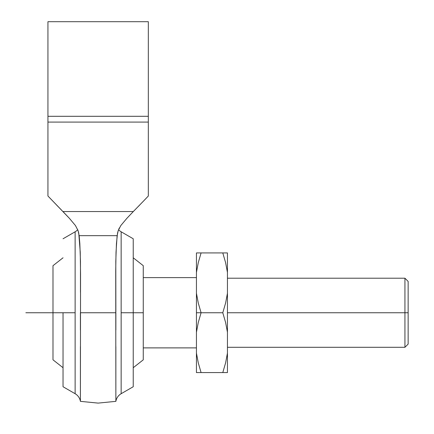 <?xml version="1.0" encoding="UTF-8"?>
<svg xmlns="http://www.w3.org/2000/svg" width="434" height="434" viewBox="0 0 434 434"><rect width="100%" height="100%" fill="white"/><g stroke="black" fill="none" stroke-linecap="round" stroke-linejoin="round"><path stroke-width="0.65" d="M80.404 390.882L80.404 401.347L98.138 403.105L80.404 401.347A10.845 10.845 0 0 0 75.125 393.714L75.125 231.789A10.845 10.845 0 0 0 77.729 229.689A10.845 10.845 0 0 1 75.125 231.789L75.125 393.714A10.845 10.845 0 0 1 80.404 401.347L80.55 273.691L80.247 252.089L78.755 233.161L78.049 230.562L75.451 225.55L78.049 230.562L79.151 235.662L117.126 235.662L116.024 252.176L115.726 271L115.867 401.347A10.845 10.845 0 0 1 121.146 393.714L121.146 231.789A10.845 10.845 0 0 1 118.542 229.689A10.845 10.845 0 0 0 121.146 231.789L121.146 393.714A10.845 10.845 0 0 0 115.867 401.347L98.138 403.105L115.867 401.347L115.867 390.882M80.474 292.402L80.469 261.311L79.829 243.528L79.151 235.662L117.126 235.662L118.216 230.595L120.82 225.55L118.216 230.595L117.522 233.172L116.448 243.55L115.802 261.339L115.867 312.23M115.867 346.657L115.867 361.951M80.404 330.035L80.404 312.751L115.867 312.751L115.867 330.035M80.404 361.951L80.404 346.657M63.038 257.791L52.991 265.689L52.991 312.751L75.125 312.751L52.991 312.751L52.991 265.689L52.991 359.819L63.038 367.717M133.233 257.791L143.263 265.679L143.263 312.751L143.263 265.679L143.263 312.751L121.146 312.751L143.263 312.751L143.263 359.829L133.233 367.717M120.82 225.55L126.874 218.329L133.314 211.548L62.957 211.548L133.314 211.548L143.958 200.606L148.33 196.016L148.33 122.09L47.941 122.09L47.941 196.016L61.557 210.127M63.038 312.751L63.038 386.737L63.038 312.751M133.233 386.737L133.233 238.771L133.233 386.737L121.146 393.714M143.263 347.889L196.439 347.889L143.263 347.889M196.439 277.619L143.263 277.619L196.439 277.619M227.443 272.406L227.443 293.276L225.588 303.1L222.788 312.751L201.088 312.751L198.295 303.1L196.439 293.276L196.439 312.751L201.088 312.751L198.295 303.1L196.439 293.276L196.439 272.406L198.295 262.581L201.088 252.924L222.788 252.924L225.588 262.581L227.443 272.406L227.443 252.924L222.788 252.924L225.588 262.581L227.443 272.406L227.443 252.924L196.439 252.924L196.439 272.406L198.295 262.581L201.088 252.924L196.439 252.924L196.439 332.232L198.295 322.408L201.088 312.751L198.295 322.408L201.088 312.751L222.788 312.751L225.588 322.408L227.443 332.232L227.443 293.276L225.588 303.1L222.788 312.751L225.588 322.408L227.443 332.232L227.443 312.751L404.933 312.751L227.443 312.751L227.443 272.406L225.588 262.581M227.443 347.298L404.933 347.298L404.933 312.751L404.933 347.298L408.144 344.086L408.144 312.751L404.933 312.751L408.144 312.751L408.144 281.422L408.144 344.086M227.443 278.21L404.933 278.21L404.933 312.751L404.933 278.21L408.144 281.422M225.588 372.584L222.788 372.584L227.443 372.584L227.443 353.102L225.588 362.927L222.788 372.584L225.588 362.927L222.788 372.584L227.443 372.584L227.443 332.232L227.443 353.102L225.588 362.927M198.295 372.584L222.788 372.584L201.088 372.584L198.295 362.927L196.439 353.102L196.439 372.584L198.295 372.584M201.088 372.584L198.295 362.927L196.439 353.102L196.439 332.232L198.295 322.408M201.088 312.751L196.439 312.751L196.439 372.584M222.788 312.751L225.588 303.1M201.088 252.924L198.295 262.581M143.263 312.751L143.263 359.829L143.263 312.751M52.991 312.751L52.991 359.819L52.991 312.751L25.856 312.751M80.404 390.888L80.404 361.972M115.867 361.972L115.867 390.888M115.867 312.751L80.404 312.751M115.862 306.182L115.797 291.507M119.301 227.991L118.9 228.832M139.846 204.875L138.403 206.362M148.33 121.677L148.33 116.296L148.33 118.661L148.33 116.296L47.941 116.296L47.941 21.7L148.33 21.7L47.941 21.7L47.941 196.016L69.402 218.329L75.451 225.55M126.874 218.329L133.314 211.548M62.957 211.548L69.402 218.329M57.874 206.367L56.832 205.293M145.108 199.407L143.952 200.611M47.941 118.661L47.941 122.09L148.33 122.09L148.33 196.016M148.33 116.296L148.33 21.7L148.33 116.296L47.941 116.296M75.125 393.714L63.038 386.737M121.146 231.789L133.233 238.771M75.125 231.789L63.038 238.771"/></g></svg>
